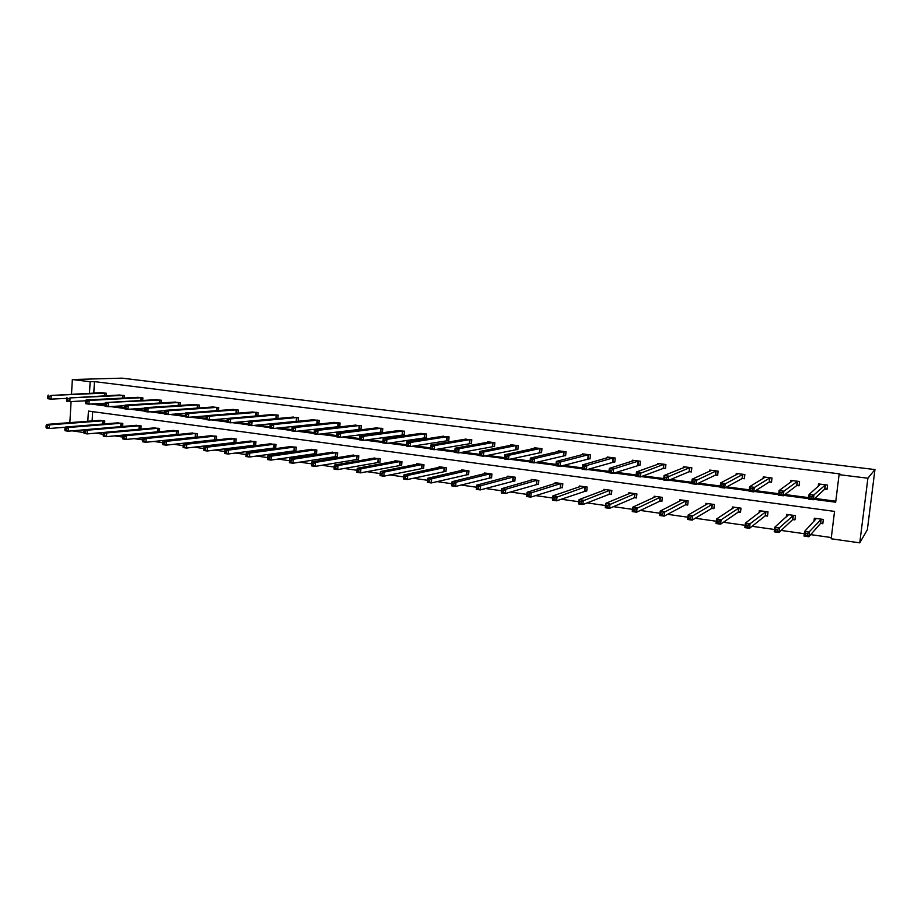 <?xml version="1.0" encoding="UTF-8"?>
<svg xmlns="http://www.w3.org/2000/svg" width="921" height="921" viewBox="0 0 921 921"><rect width="100%" height="100%" fill="white"/><g stroke="black" fill="none" stroke-linecap="round" stroke-linejoin="round"><path stroke-width="1.38" d="M83.903 432.525L72.114 430.844M87.817 421.288L88.428 411.088L834.553 511.397L831.168 538.785L859.765 542.849L867.352 529.748L874.95 469.572L122.021 378.151L72.345 379.533L90.154 381.743L89.475 393.244M95.393 433.158L103.267 434.275M114.584 435.886L122.838 437.061M134.04 438.649L142.686 439.87M153.761 441.435L162.81 442.725M173.747 444.279L183.21 445.614M194.009 447.146L203.898 448.55M214.547 450.07L224.874 451.532M235.385 453.017L246.149 454.548M256.51 456.022L267.7 457.599M277.946 459.061L289.562 460.707M299.682 462.135L311.735 463.85M321.728 465.266L334.242 467.039M344.097 468.444L357.072 470.286M366.8 471.656L380.246 473.567M389.825 474.925L403.766 476.905M413.195 478.241L427.655 480.29M436.922 481.602L451.889 483.732M461.007 485.022L476.502 487.221M485.459 488.487L501.496 490.766M510.28 492.01L526.881 494.37M535.481 495.59L552.669 498.019M561.085 499.217L578.86 501.738M587.08 502.901L605.465 505.514M613.49 506.654L632.497 509.348M640.314 510.453L659.977 513.25M667.575 514.321L687.906 517.211M695.286 518.258L716.285 521.228M723.434 522.242L745.147 525.327M752.054 526.305L774.48 529.483M781.146 530.438L804.321 533.72M810.722 534.629L831.318 537.553M124.404 398.045L124.554 395.546L118.705 395.063M161.302 402.938L161.486 400.255L155.476 399.76M199.166 407.968L199.362 405.079L193.203 404.584M238.021 413.161L238.24 410.029L231.919 409.546M277.9 418.525L278.165 415.106L271.672 414.634M317.377 423.856L318.862 424.051L319.161 420.333L312.484 419.861M359.432 429.267L360.963 429.462L361.274 425.698L354.412 425.237M402.661 434.827L404.238 435.023L404.561 431.212L397.504 430.775M447.111 440.537L448.723 440.745L449.068 436.876L441.804 436.473M492.816 446.409L494.485 446.627L494.853 442.702L487.428 441.758L487.37 442.345M539.856 452.464L541.56 452.683L541.951 448.7L534.318 447.733L534.249 448.4M588.266 458.681L590.027 458.911L590.442 454.882L582.579 453.88L582.498 454.652M638.126 465.093L639.945 465.335L640.383 461.237L632.278 460.212L632.174 461.133M689.495 471.702L691.372 471.943L691.832 467.787L683.474 466.728L683.359 467.868M742.441 478.506L744.375 478.759L744.859 474.545L736.247 473.452L736.086 474.925M797.045 485.528L799.037 485.781L799.555 481.51L790.667 480.382L790.425 482.431M95.312 403.789L105.029 405.067M114.584 406.322L124.669 407.658M134.132 408.901L144.574 410.271M153.934 411.503L164.755 412.93M174.023 414.151L185.225 415.624M194.389 416.822L205.982 418.353M215.03 419.539L227.026 421.116M235.972 422.302L248.382 423.925M257.212 425.088L270.003 426.768M278.741 427.92L291.934 429.658M300.591 430.798L314.188 432.582M322.764 433.71L336.764 435.552M345.248 436.669L359.685 438.569M368.078 439.674L382.94 441.631M391.229 442.725L406.552 444.739M414.738 445.81L430.51 447.894M438.592 448.953L454.847 451.094M462.814 452.142L479.553 454.341M487.405 455.377L504.639 457.645M512.375 458.658L530.116 460.995M537.737 461.997L555.996 464.391M563.491 465.381L582.291 467.856M589.647 468.824L609.011 471.368M616.218 472.323L636.146 474.937M643.215 475.869L663.742 478.575M670.661 479.484L691.775 482.259M698.544 483.145L720.28 486.012M726.876 486.875L749.257 489.822M755.692 490.663L778.717 493.691M784.98 494.519L808.684 497.639M814.763 498.434L835.808 501.208M813.807 499.32L835.681 502.21L839.077 474.649L839.883 473.901L94.46 381.616L93.781 393.06M824.997 489.12L827.012 489.385L827.542 485.079L818.516 483.928L818.216 486.461M769.53 481.994L771.499 482.247L771.994 477.999L763.256 476.882L763.048 478.598M715.767 475.075L717.666 475.328L718.138 471.138L709.665 470.067L709.515 471.356M663.627 468.375L665.469 468.616L665.906 464.495L657.686 463.447L657.571 464.472M613.018 461.87L614.802 462.1L615.228 458.036L607.238 457.023L607.158 457.864M563.882 455.55L565.621 455.768L566.024 451.774L558.264 450.783L558.195 451.497M516.163 449.413L517.855 449.632L518.235 445.683L510.695 444.728L510.637 445.35M469.802 443.45L471.437 443.669L471.794 439.766L464.426 439.386M424.731 437.659L426.319 437.866L426.665 434.021L419.504 433.607M380.903 432.018L382.445 432.225L382.768 428.438L375.814 427.989M338.26 426.538L339.768 426.734L340.068 422.992L333.31 422.532M298.243 421.277L298.519 417.708L291.934 417.236M297.736 421.334L296.769 421.208M257.834 415.82L258.076 412.55L251.663 412.067M218.461 410.547L218.68 407.531L212.44 407.047M180.113 405.436L180.297 402.65L174.219 402.155M142.732 400.474L142.905 397.884L136.976 397.4M106.295 395.65L106.445 393.244L100.665 392.749M94.46 381.616L90.154 381.743M839.077 474.649L867.904 478.218L874.95 469.572M72.345 379.533L71.516 394.038M71.078 401.568L69.858 422.658M859.765 542.849L867.904 478.218M91.018 404.031L105.121 405.896M110.359 406.587L124.738 408.475M129.976 409.166L144.62 411.1M149.847 411.791L164.79 413.759M170.005 414.45L185.236 416.453M190.451 417.144L205.97 419.193M211.174 419.872L226.992 421.956M232.196 422.647L248.325 424.777M253.505 425.456L269.934 427.62M275.137 428.311L291.865 430.51M297.069 431.201L314.119 433.446M319.334 434.136L336.695 436.427M341.921 437.107L359.616 439.444M364.831 440.134L382.871 442.506M388.098 443.197L406.472 445.626M411.71 446.317L430.429 448.78M435.679 449.471L454.767 451.992M460.005 452.683L479.461 455.25M484.711 455.941L504.547 458.554M509.808 459.245L530.036 461.916M535.285 462.607L555.904 465.324M561.165 466.014L582.199 468.789M587.46 469.48L608.908 472.312M614.169 473.003L636.054 475.892M641.315 476.583L663.638 479.519M668.899 480.221L691.671 483.226M696.932 483.916L720.164 486.979M725.426 487.67L749.141 490.801M754.391 491.492L778.602 494.681M783.852 495.371L808.557 498.629M92.676 411.664L92.123 420.966M99.008 420.448L104.764 420.932L104.58 423.913M116.99 422.923L122.827 423.407L122.631 426.504M135.203 425.433L141.12 425.905L140.913 429.117M153.657 427.977L159.644 428.449L159.425 431.776L157.882 431.776L158.308 428.265M172.342 430.544L178.398 431.016L178.167 434.482M177.834 434.516L176.809 434.367M191.269 433.158L197.405 433.63L197.163 437.187L195.793 437.003M210.437 435.794L216.665 436.266L216.412 439.847L215.019 439.662M229.859 438.477L236.167 438.937L235.914 442.552L234.498 442.356M249.533 441.194L255.934 441.654L255.67 445.28L254.242 445.085M269.473 443.945L275.955 444.394L275.678 448.043L274.239 447.848M289.689 446.731L296.251 447.18L295.975 450.853L294.501 450.657M310.158 449.563L316.824 450.001L316.525 453.696L315.051 453.489M330.915 452.43L337.673 452.856L337.374 456.586L335.866 456.367M351.949 455.342L358.799 455.757L358.488 459.498L356.968 459.291M373.281 458.29L380.223 458.693L379.901 462.469L378.358 462.25M394.902 461.283L394.948 460.707L401.947 461.674L401.614 465.462L400.048 465.255M416.822 464.322L416.868 463.712L423.959 464.691L423.625 468.513L422.037 468.294M439.052 467.408L439.098 466.763L446.294 467.753L445.948 471.598L444.336 471.379M461.582 470.539L461.651 469.86L468.939 470.861L468.582 474.729L466.959 474.499M484.446 473.716L484.515 472.991L491.918 474.004L491.549 477.907L489.891 477.677M507.632 476.94L507.713 476.169L515.207 477.205L514.839 481.13L513.158 480.9M531.152 480.221L531.233 479.392L538.843 480.44L538.463 484.4L536.759 484.158M555.018 483.56L555.11 482.673L562.823 483.732L562.432 487.716L560.705 487.474M579.228 486.956L579.321 485.989L587.161 487.059L586.746 491.077L584.996 490.835M603.785 490.409L603.9 489.362L611.855 490.456L611.429 494.485L609.644 494.243M628.721 493.932L628.836 492.781L636.906 493.886L636.48 497.95L634.673 497.708M654.014 497.524L654.152 496.246L662.337 497.375L661.9 501.473L660.058 501.22M679.686 501.185L679.848 499.769L688.16 500.909L687.699 505.042L685.846 504.777M705.751 504.95L705.923 503.35L714.374 504.501L713.902 508.668L712.014 508.404M732.207 508.806L732.414 506.976L740.991 508.15L740.507 512.341L738.584 512.076M759.054 512.79L759.307 510.671L768.01 511.857L767.515 516.082L765.558 515.806M786.304 516.946L786.615 514.413L795.456 515.622L794.95 519.87L792.958 519.594M813.968 521.344L814.348 518.212L823.328 519.444L822.81 523.727L820.795 523.45M818.723 486.012L818.976 483.986M827.07 488.959L824.663 489.178L813.347 499.746L808.5 499.113L809.064 494.473L820.53 484.181M810.077 496.304L809.064 494.473L813.911 495.107L813.347 499.746L811.792 498.411L812.023 496.557L810.077 496.304L809.847 498.157L811.792 498.411M825.515 484.814L812.023 496.557M808.5 499.113L809.847 498.157M814.797 518.27L814.486 520.779M816.351 518.488L804.586 531.452L809.421 532.142L808.857 536.747L820.461 523.519L822.867 523.209M807.303 535.469L808.857 536.747L804.033 536.057L804.586 531.452L805.587 533.351L805.368 535.193L807.303 535.469L807.521 533.627L805.587 533.351M807.521 533.627L821.313 519.168M805.368 535.193L804.033 536.057M791.024 481.994L791.208 480.451M799.083 485.379L796.7 485.586L783.311 495.786L778.544 495.153L779.085 490.559L792.659 480.635M780.029 492.355L779.085 490.559L783.863 491.181L783.311 495.786L781.722 494.45L781.941 492.608L780.029 492.355L779.811 494.209L781.722 494.45M797.563 481.257L781.941 492.608M778.544 495.153L779.811 494.209M763.739 478.183L763.877 476.963M771.545 481.856L769.185 482.04L753.769 491.883L749.084 491.273L749.613 486.702L765.201 477.136M750.488 488.487L749.613 486.702L754.311 487.324L753.769 491.883L752.158 490.559L752.376 488.729L750.488 488.487L750.281 490.317L752.158 490.559M770.037 477.746L752.376 488.729M749.084 491.273L750.281 490.317M787.156 514.482L786.925 516.405M788.583 514.678L774.745 527.238L779.5 527.917L778.947 532.488L792.624 519.674L795.007 519.375M777.359 531.21L778.947 532.488L774.204 531.808L774.745 527.238L775.459 530.945L777.359 531.21L777.577 529.379L775.678 529.115M777.577 529.379L793.476 515.346M775.459 530.945L774.204 531.808M759.929 510.752L759.756 512.26M761.241 510.936L745.4 523.093L750.074 523.761L749.544 528.297L765.201 515.875L767.573 515.599M747.921 527.031L749.544 528.297L744.87 527.629L745.4 523.093L746.056 526.766L747.921 527.031L748.14 525.212L746.263 524.947M748.14 525.212L766.053 511.592M746.056 526.766L744.87 527.629M736.858 474.522L736.973 473.544M744.421 478.39L742.084 478.563L724.723 488.049L720.118 487.439L720.625 482.915L738.17 473.693M721.442 484.676L720.625 482.915L725.241 483.525L724.723 488.049L723.077 486.737L723.284 484.918L721.442 484.676L721.235 486.495L723.077 486.737M742.936 474.303L723.284 484.918M720.118 487.439L721.235 486.495M733.128 507.08L732.989 508.288M734.325 507.241L716.538 519.018L721.131 519.674L720.613 524.176L738.216 512.145L740.553 511.892M718.979 522.909L720.613 524.176L716.031 523.519L716.538 519.018L717.137 522.644L718.979 522.909L719.174 521.102L717.332 520.849M719.174 521.102L739.068 507.885M717.137 522.644L716.031 523.519M710.379 470.965L710.459 470.171M717.712 474.971L715.387 475.121L696.149 484.285L691.613 483.686L692.12 479.196L711.553 470.309M692.868 480.935L692.12 479.196L696.656 479.783L696.149 484.285L694.48 482.972L694.687 481.165L692.868 480.935L692.661 482.731L694.48 482.972M716.239 470.896L694.687 481.165M691.613 483.686L692.661 482.731M706.729 503.453L706.614 504.455M707.812 503.603L688.148 515.012L692.661 515.656L692.166 520.123L711.634 508.461L713.948 508.231M690.497 518.857L692.166 520.123L687.653 519.479L688.148 515.012L688.689 518.604L690.497 518.857L690.692 517.072L688.885 516.819M690.692 517.072L712.474 504.248M688.689 518.604L687.653 519.479M684.291 467.5L684.361 466.843M691.406 471.598L689.104 471.748L668.047 480.578L663.581 479.979L664.064 475.535L685.339 466.97M664.755 477.239L664.064 475.535L668.531 476.111L668.047 480.578L666.355 479.265L666.551 477.481L664.755 477.239L664.559 479.035L666.355 479.265M689.956 467.557L666.551 477.481M663.581 479.979L664.559 479.035M680.723 499.896L680.631 500.713M681.701 500.022L660.207 511.074L664.663 511.696L664.179 516.128L685.443 504.846L687.745 504.616M662.487 514.874L664.179 516.128L659.735 515.495L660.207 511.074L660.702 514.62L662.487 514.874L662.671 513.101L660.898 512.847M662.671 513.101L686.295 500.656M660.702 514.62L659.735 515.495M665.503 468.282L663.224 468.421L640.394 476.928L636.008 476.341L636.469 471.92L659.528 463.677M637.102 473.624L636.469 471.92L640.866 472.496L640.394 476.928L638.679 475.627L638.863 473.855L637.102 473.624L636.918 475.386L638.679 475.627M664.064 464.253L638.863 473.855M636.008 476.341L636.918 475.386M655.107 496.384L655.027 497.052M655.982 496.5L632.727 507.195L637.102 507.805L636.641 512.203L659.655 501.277L661.946 501.07M634.914 510.959L636.641 512.203L632.267 511.581L632.727 507.195L633.164 510.706L634.914 510.959L635.11 509.198L633.349 508.945M635.11 509.198L660.507 497.121M633.164 510.706L632.267 511.581M639.98 465.013L613.179 473.336L608.862 472.761L609.322 468.375L634.12 460.523M609.898 470.055L609.322 468.375L613.639 468.939L613.179 473.336L611.44 472.036L611.625 470.274L609.898 470.055L609.714 471.805L611.44 472.036M638.564 461.007L613.639 468.939L611.625 470.274M608.862 472.761L609.714 471.805M630.643 493.023L605.684 503.373L609.99 503.983L609.541 508.346L634.258 497.766L636.515 497.57M607.791 507.103L609.541 508.346L605.235 507.736L605.684 503.373L606.076 506.849L607.791 507.103L607.975 505.353L606.26 505.111M607.975 505.353L635.099 493.633M606.076 506.849L605.235 507.736M614.837 461.801L586.401 469.802L582.153 469.238L582.59 464.886L609.023 457.242M583.12 466.544L582.59 464.886L586.85 465.439L586.401 469.802L584.639 468.513L584.823 466.763L583.12 466.544L582.935 468.282L584.639 468.513M613.432 457.806L586.85 465.439L584.823 466.763M582.153 469.238L582.935 468.282M605.673 489.604L579.067 499.608L583.304 500.207L582.866 504.547L609.218 494.301L611.463 494.117M581.105 503.303L582.866 504.547L578.63 503.937L579.067 499.608L579.413 503.062L581.105 503.303L581.278 501.565L579.585 501.323M581.278 501.565L610.07 490.202M579.413 503.062L578.63 503.937M590.062 458.623L560.049 466.325L555.87 465.773L556.296 461.444L584.328 454.099M556.756 463.079L556.296 461.444L560.475 461.997L560.049 466.325L558.264 465.036L558.437 463.309L556.756 463.079L556.583 464.817L558.264 465.036M588.68 454.652L560.475 461.997L558.437 463.309M555.87 465.773L556.583 464.817M565.644 455.492L534.111 462.895L529.989 462.354L530.404 458.071L560.026 451.06M530.818 459.683L530.404 458.071L534.525 458.6L534.111 462.895L532.303 461.617L532.465 459.901L530.818 459.683L530.646 461.398L532.303 461.617M564.285 451.543L534.525 458.6L532.465 459.901M529.989 462.354L530.646 461.398M541.594 452.407L508.565 459.521L504.512 458.992L504.915 454.732L536.034 447.997M505.284 456.332L504.915 454.732L508.968 455.262L508.565 459.521L506.746 458.255L506.907 456.551L505.284 456.332L505.111 458.036L506.746 458.255M540.236 448.481L508.968 455.262L506.907 456.551M504.512 458.992L505.111 458.036M517.878 449.367L483.421 456.206L479.427 455.676L479.818 451.463L512.387 444.935M480.129 453.04L479.818 451.463L483.813 451.981L483.421 456.206L481.579 454.939L481.729 453.247L480.129 453.04L479.979 454.732L481.579 454.939M516.543 445.465L483.813 451.981L481.729 453.247M479.427 455.676L479.979 454.732M494.508 446.374L458.658 452.936L454.721 452.418L455.101 448.228L489.086 441.976M455.377 449.793L455.101 448.228L459.038 448.746L458.658 452.936L456.793 451.681L456.943 450.001L455.377 449.793L455.216 451.474L456.793 451.681M493.184 442.494L459.038 448.746L456.943 450.001M454.721 452.418L455.216 451.474M471.46 443.415L434.275 449.724L430.395 449.206L430.763 445.05L466.118 439.041M430.982 446.593L430.763 445.05L434.643 445.557L434.275 449.724L432.386 448.469L432.536 446.8L430.982 446.593L430.844 448.262L432.386 448.469M470.159 439.559L434.643 445.557L432.536 446.8M430.395 449.206L430.844 448.262M448.746 440.503L410.248 446.547L406.437 446.052L406.794 441.919L443.462 436.163M406.967 443.438L406.794 441.919L410.605 442.414L410.248 446.547L408.36 445.304L408.498 443.646L406.967 443.438L406.829 445.096L408.36 445.304M447.456 436.669L410.605 442.414L408.498 443.646M406.437 446.052L406.829 445.096M421.127 433.342L383.182 438.833L386.935 439.329L386.59 443.427L382.837 442.932L383.182 438.833L383.171 441.988L384.679 442.184L384.817 440.537L383.309 440.342M425.065 433.814L386.935 439.329L384.817 440.537M426.342 437.636L386.59 443.427L384.679 442.184M382.837 442.932L383.171 441.988M404.25 434.804L363.277 440.353L359.581 439.87L359.915 435.794L399.115 430.51M360.007 437.279L359.915 435.794L363.622 436.278L363.277 440.353L361.354 439.11L361.493 437.475L360.007 437.279L359.869 438.914L361.354 439.11M402.995 431.005L363.622 436.278L361.493 437.475M359.581 439.87L359.869 438.914M377.38 427.77L336.994 432.801L340.643 433.273L340.31 437.325L336.66 436.842L336.994 432.801L336.913 435.898L338.375 436.082L338.502 434.47L337.04 434.275M381.213 428.23L340.643 433.273L338.502 434.47M382.468 432.007L340.31 437.325L338.375 436.082M336.66 436.842L336.913 435.898M581.07 486.23L552.876 495.912L557.044 496.5L556.618 500.805L586.792 490.72M554.833 499.562L556.618 500.805L552.45 500.207L552.876 495.912L553.164 499.332L554.833 499.562L555.006 497.847L553.337 497.605M555.006 497.847L585.399 486.829M553.164 499.332L552.45 500.207M556.825 482.903L527.088 492.275L531.187 492.85L530.772 497.121L562.466 487.37M528.976 495.889L530.772 497.121L526.674 496.534L527.088 492.275L527.33 495.659L528.976 495.889L529.138 494.174L527.491 493.944M529.138 494.174L531.187 492.85L561.096 483.49M527.33 495.659L526.674 496.534M532.937 479.634L501.692 488.683L505.744 489.258L505.341 493.495L538.497 484.066M503.511 492.263L505.341 493.495L501.3 492.919L501.692 488.683L501.899 492.033L503.511 492.263L503.672 490.571L502.06 490.34M503.672 490.571L505.744 489.258L537.139 480.209M501.899 492.033L501.3 492.919M509.382 476.399L476.698 485.16L480.681 485.724L480.29 489.926L514.862 480.808M478.448 488.706L480.29 489.926L476.307 489.362L476.698 485.16L476.848 488.475L478.448 488.706L478.598 487.013L477.009 486.795M478.598 487.013L480.681 485.724L513.527 476.974M476.848 488.475L476.307 489.362M486.173 473.267L452.073 481.683L455.999 482.236L455.619 486.403L491.572 477.596M453.754 485.194L455.619 486.403L451.704 485.851L452.073 481.683L452.188 484.964L453.754 485.194L453.915 483.525L452.338 483.295M453.915 483.525L455.999 482.236L490.26 473.774M452.188 484.964L451.704 485.851M463.275 470.078L427.828 478.252L431.696 478.805L431.327 482.949L468.616 474.43M429.451 481.729L431.327 482.949L427.459 482.397L427.828 478.252L427.897 481.51L429.451 481.729L429.589 480.071L428.046 479.853M429.589 480.071L431.696 478.805L467.304 470.631M427.897 481.51L427.459 482.397M440.71 466.982L403.951 474.891L407.75 475.42L407.393 479.53L445.971 471.31M405.505 478.333L407.393 479.53L403.594 478.989L403.951 474.891L403.974 478.114L405.505 478.333L405.643 476.675L404.123 476.468M405.643 476.675L407.75 475.42L444.682 467.534M403.974 478.114L403.594 478.989M418.456 463.931L380.419 471.564L384.161 472.093L383.815 476.18L423.648 468.225M381.916 474.971L383.815 476.18L380.074 475.639L380.419 471.564L380.408 474.764L381.916 474.971L382.054 473.336L380.546 473.129M382.054 473.336L384.161 472.093L422.371 464.472M380.408 474.764L380.074 475.639M396.514 460.926L357.233 468.294L360.928 468.812L360.595 472.864L401.637 465.197M358.672 471.667L360.595 472.864L356.899 472.335L357.233 468.294L357.187 471.46L358.672 471.667L358.799 470.044L357.325 469.837M358.799 470.044L360.928 468.812L400.37 461.456M357.187 471.46L356.899 472.335M374.87 457.956L334.392 465.07L338.03 465.577L337.708 469.606L379.924 462.204M335.774 468.409L337.708 469.606L334.07 469.088L334.392 465.07L334.311 468.202L335.774 468.409L335.9 466.797L334.45 466.59M335.9 466.797L338.03 465.577L378.681 458.485M334.311 468.202L334.07 469.088M355.955 425.042L314.406 429.842L317.998 430.314L317.687 434.332L314.084 433.86L314.406 429.842L314.291 432.916L315.73 433.1L315.857 431.5L314.418 431.304M359.743 425.502L317.998 430.314L315.857 431.5M360.986 429.255L317.687 434.332L315.73 433.1M314.084 433.86L314.291 432.916M353.514 455.032L311.885 461.882L315.477 462.388L315.155 466.394L358.511 459.245M313.209 465.197L315.155 466.394L311.574 465.876L311.885 461.882L311.77 465.001L313.209 465.197L313.336 463.597L311.897 463.401M313.336 463.597L315.477 462.388L357.279 455.55M311.77 465.001L311.574 465.876M334.818 422.348L292.141 426.941L295.687 427.402L295.376 431.396L291.842 430.924L292.141 426.941L291.992 429.98L293.408 430.165L293.534 428.564L292.118 428.38M338.56 422.797L295.687 427.402L293.534 428.564M339.791 426.538L295.376 431.396L293.408 430.165M291.842 430.924L291.992 429.98M332.458 452.142L289.712 458.75L293.246 459.257L292.936 463.228L337.385 456.332M290.967 462.043L292.936 463.228L289.401 462.722L289.712 458.75L289.562 461.835L290.967 462.043L291.094 460.454L289.678 460.247M291.094 460.454L293.246 459.257L336.165 452.648M289.562 461.835L289.401 462.722M318.885 423.856L273.399 428.495L269.911 428.035L270.198 424.074L313.992 419.677M270.141 425.502L270.198 424.074L273.698 424.523L273.399 428.495L271.419 427.275L271.534 425.686L270.141 425.502L270.026 427.091L271.419 427.275M317.664 420.137L273.698 424.523L271.534 425.686M269.911 428.035L270.026 427.091M311.678 449.298L267.85 455.665L271.327 456.16L271.027 460.097L316.548 453.454M269.059 458.923L271.027 460.097L267.551 459.602L267.85 455.665L267.654 458.727L269.059 458.923L269.174 457.346L267.781 457.15M269.174 457.346L271.327 456.16L315.339 449.793M267.654 458.727L267.551 459.602M298.254 421.208L251.732 425.629L248.29 425.18L248.578 421.242L293.431 417.052M248.474 422.658L248.578 421.242L252.02 421.691L251.732 425.629L249.741 424.42L249.856 422.843L248.474 422.658L248.359 424.236L249.741 424.42M297.057 417.512L252.02 421.691L249.856 422.843M248.29 425.18L248.359 424.236M291.174 446.489L246.287 452.625L249.729 453.109L249.441 457.023L295.986 450.622M247.45 455.849L249.441 457.023L246.011 456.54L246.287 452.625L246.08 455.653L247.45 455.849L247.565 454.283L246.195 454.088M247.565 454.283L249.729 453.109L294.789 446.984M246.08 455.653L246.011 456.54M276.714 414.922L230.653 418.905L227.257 418.456L273.134 414.473M277.233 418.595L230.377 422.808L226.98 422.371L227.015 421.427L228.373 421.599L228.477 420.034L227.119 419.861L227.015 421.427M228.477 420.034L230.653 418.905L230.377 422.808L228.373 421.599M253.079 411.94L206.235 415.716L209.585 416.154L209.32 420.034L227.257 418.491L227.119 419.861M270.947 443.715L225.046 449.621L228.431 450.104L228.155 453.995L275.701 447.813M226.152 452.821L228.155 453.995L224.77 453.512L224.793 452.625L226.152 452.821L226.267 451.267L224.908 451.071L224.793 452.625M226.267 451.267L228.431 450.104L274.516 444.198M224.908 451.071L225.046 449.621M256.637 412.366L209.585 416.154L206.074 417.098L205.959 418.652L207.306 418.825L207.409 417.271M207.306 418.825L209.32 420.034L205.97 419.596L205.959 418.652M206.235 415.716L206.074 417.098M250.996 440.975L204.094 446.662L207.432 447.134L207.167 451.002L255.681 445.062M205.153 449.839L207.167 451.002L203.829 450.519L203.817 449.644L205.153 449.839L205.256 448.285L203.921 448.101L203.817 449.644M205.256 448.285L207.432 447.134L254.507 441.458M203.921 448.101L204.094 446.662M236.835 409.845L188.817 413.437L185.512 413.011L233.347 409.408M206.212 415.878L188.552 417.294L185.248 416.856L185.202 415.924L186.526 416.096L186.629 414.554L185.305 414.381L185.202 415.924M186.629 414.554L188.817 413.437L188.552 417.294L186.526 416.096M185.512 413.011L185.305 414.381M231.286 438.269L183.44 443.749L186.733 444.21L186.468 448.055L235.926 442.333M184.453 446.892L186.468 448.055L183.187 447.583L183.129 446.708L184.453 446.892L184.557 445.35L183.233 445.165L183.129 446.708M184.557 445.35L186.733 444.21L234.763 438.753M183.233 445.165L183.44 443.749M217.287 407.358L168.336 410.766L165.078 410.34L213.845 406.921M185.466 413.287L168.083 414.588L164.824 414.162L164.744 413.23L166.045 413.402L166.148 411.86L164.836 411.699L164.744 413.23M166.148 411.86L168.336 410.766L168.083 414.588L166.045 413.402M165.078 410.34L164.836 411.699M211.853 435.61L163.075 440.871L166.321 441.332L166.068 445.142L216.423 439.639M164.03 443.991L166.068 445.142L162.821 444.682L162.729 443.807L164.03 443.991L164.134 442.46L162.833 442.276L162.729 443.807M164.134 442.46L166.321 441.332L215.272 436.082M162.833 442.276L163.075 440.871M197.992 404.895L148.131 408.118L144.919 407.704L194.596 404.469M165.009 410.731L147.89 411.929L144.678 411.503L144.562 410.57L145.84 410.743L145.944 409.212L144.655 409.051L144.562 410.57M145.944 409.212L148.131 408.118L147.89 411.929L145.84 410.743M144.919 407.704L144.655 409.051M192.662 432.974L142.985 438.039L146.186 438.488L145.944 442.276L197.175 436.98M143.895 441.124L145.944 442.276L142.743 441.815L142.617 440.94L143.895 441.124L143.998 439.605L142.709 439.421L142.617 440.94M143.998 439.605L146.186 438.488L196.035 433.446M142.709 439.421L142.985 438.039M178.939 402.477L128.203 405.516L125.037 405.102L175.6 402.051M144.816 408.199L127.973 409.304L124.807 408.878L124.646 407.945L125.924 408.118L126.016 406.598L124.749 406.437L124.646 407.945M126.016 406.598L128.203 405.516L127.973 409.304L125.924 408.118M125.037 405.102L124.749 406.437M173.712 430.383L123.172 435.242L126.327 435.691L126.085 439.444L178.179 434.355M124.036 438.304L126.085 439.444L122.93 438.995L122.769 438.12L124.036 438.304L124.128 436.796L122.873 436.612L122.769 438.12M124.128 436.796L126.327 435.691L177.051 430.832M122.873 436.612L123.172 435.242M160.139 400.082L105.431 402.546L156.835 399.656M124.911 405.701L108.333 406.702L105.201 406.299L105.017 405.367L106.272 405.528L106.352 404.02L105.109 403.859L105.017 405.367M106.352 404.02L108.563 402.949L108.333 406.702L106.272 405.528M105.431 402.546L105.109 403.859M155.004 427.816L103.624 432.479L106.732 432.916L106.514 436.658L157.882 431.776M104.453 435.518L106.514 436.658L103.394 436.209L103.198 435.334L104.453 435.518L104.545 434.021L103.29 433.837L103.198 435.334M104.545 434.021L106.732 432.916L158.113 428.265M103.29 433.837L103.624 432.479M141.581 397.711L89.176 400.416L86.09 400.013L138.311 397.296M105.259 403.225L88.957 404.146L85.872 403.743L85.641 402.811L86.885 402.972L86.965 401.487L85.734 401.326L85.641 402.811M86.965 401.487L89.176 400.416L88.957 404.146L86.885 402.972M86.09 400.013L85.734 401.326M136.538 425.283L84.341 429.762L87.414 430.188L87.196 433.906L139.808 429.221M85.123 432.766L87.196 433.906L84.122 433.469L83.892 432.594L85.123 432.766L85.216 431.281L83.984 431.109L83.892 432.594M85.216 431.281L87.414 430.188L139.796 425.732M83.984 431.109L84.341 429.762M123.253 395.385L70.042 397.918L120.029 394.971M85.883 400.785L69.835 401.625L66.796 401.222L66.542 400.301L67.751 400.462L67.843 398.977L66.623 398.816L66.542 400.301M67.843 398.977L70.042 397.918L69.835 401.625L67.751 400.462M67.003 397.527L66.623 398.816M118.314 422.785L65.31 427.068L68.35 427.494L68.131 431.189L84.329 429.808M66.059 430.049L68.131 431.189L65.103 430.752L64.85 429.877L66.059 430.049L66.139 428.576L64.931 428.403L64.85 429.877M66.139 428.576L68.35 427.494L121.526 423.223M64.931 428.403L65.31 427.068M105.155 393.071L51.173 395.454L101.966 392.668M66.749 398.367L50.977 399.138L47.973 398.747L47.685 397.814L48.882 397.976L48.963 396.502L47.765 396.341L47.685 397.814M48.963 396.502L51.173 395.454L50.977 399.138L48.882 397.976M48.18 395.063L47.765 396.341M100.308 420.31L46.545 424.42L49.538 424.846L49.331 428.507L65.276 427.229M47.247 427.379L49.331 428.507L46.338 428.081L46.05 427.206L47.247 427.379L47.328 425.916L46.131 425.744L46.05 427.206M47.328 425.916L49.538 424.846L103.474 420.747M46.131 425.744L46.545 424.42M825.389 484.826L824.859 489.132M825.193 484.872L824.663 489.178M820.461 523.519L820.991 519.237M820.657 523.462L821.187 519.179M797.425 481.269L796.907 485.54M797.218 481.303L796.7 485.586M769.898 477.757L769.392 482.005M769.68 477.803L769.185 482.04M792.624 519.674L793.131 515.426M792.831 519.617L793.338 515.369M765.201 515.875L765.696 511.662M765.42 515.818L765.915 511.604M742.787 474.303L742.303 478.517M742.568 474.35L742.084 478.563M738.216 512.145L738.7 507.955M738.435 512.088L738.918 507.908M716.101 470.907L715.629 475.086M715.859 470.942L715.387 475.121M711.634 508.461L712.094 504.305M711.864 508.415L712.336 504.259M689.806 467.557L689.357 471.713M689.564 467.592L689.104 471.748M685.443 504.846L685.903 500.713M685.696 504.789L686.145 500.667M663.914 464.265L663.477 468.386M663.661 464.299L663.224 468.421M659.655 501.277L660.104 497.179M659.908 501.231L660.357 497.133M638.414 461.018L637.977 465.105M638.149 461.041L637.712 465.14M634.258 497.766L634.684 493.691M634.511 497.72L634.949 493.644M613.282 457.818L612.856 461.87M613.018 457.841L612.592 461.905M609.218 494.301L609.644 490.26M609.495 494.255L609.909 490.214M588.519 454.663L588.116 458.693M588.243 454.686L587.84 458.727M564.124 451.555L563.721 455.561M563.836 451.578L563.445 455.584M540.074 448.492L539.694 452.464M539.787 448.515L539.395 452.487M516.382 445.476L516.002 449.425M516.082 445.499L515.702 449.448M493.023 442.494L492.654 446.42M492.712 442.517L492.344 446.443M469.986 439.559L469.629 443.462M469.675 439.582L469.319 443.485M447.284 436.669L446.938 440.537M446.961 436.692L446.616 440.56M424.892 433.826L424.558 437.659M424.569 433.837L424.236 437.682M402.822 431.005L402.489 434.827M402.489 431.028L402.155 434.839M381.041 428.23L380.73 432.03M380.707 428.253L380.385 432.041M584.559 490.881L584.973 486.875M584.835 490.847L585.249 486.829M560.256 487.52L560.647 483.537M560.544 487.485L560.935 483.502M536.298 484.204L536.69 480.255M536.598 484.17L536.978 480.221M512.686 480.946L513.066 477.009M512.985 480.9L513.365 476.974M489.419 477.723L489.788 473.82M489.719 477.688L490.087 473.785M466.475 474.545L466.832 470.677M466.786 474.511L467.143 470.643M443.853 471.414L444.198 467.569M444.164 471.379L444.509 467.534M421.542 468.329L421.876 464.506M421.864 468.294L422.198 464.483M399.541 465.289L399.875 461.49M399.875 465.255L400.198 461.456M377.852 462.284L378.163 458.508M378.186 462.261L378.496 458.485M359.57 425.502L359.259 429.267M359.225 425.514L358.914 429.278M356.45 459.326L356.761 455.573M356.795 459.291L357.095 455.55M338.387 422.808L338.088 426.538M338.042 422.82L337.742 426.561M335.336 456.402L335.635 452.683M335.681 456.379L335.981 452.66M317.492 420.137L317.192 423.856M317.135 420.16L316.847 423.867M314.51 453.523L314.809 449.828M314.867 453.5L315.155 449.805M296.873 417.512L296.585 421.208M296.516 417.524L296.228 421.219M293.972 450.68L294.248 447.007M294.329 450.657L294.605 446.984M276.53 414.922L276.254 418.595M276.162 414.934L275.897 418.606M273.698 447.871L273.963 444.221M274.055 447.848L274.331 444.198M256.452 412.366L256.188 415.97M256.084 412.378L255.819 416.004M253.689 445.108L253.954 441.481M254.058 445.085L254.323 441.458M236.651 409.845L236.398 413.299M236.271 409.857L236.029 413.322M233.946 442.379L234.199 438.776M234.314 442.356L234.579 438.753M217.103 407.358L216.861 410.662M216.723 407.37L216.493 410.697M214.455 439.685L214.708 436.094M214.835 439.662L215.088 436.082M197.796 404.895L197.589 408.084M197.416 404.906L197.198 408.107M195.229 437.015L195.471 433.457M195.609 437.003L195.851 433.446M178.755 402.477L178.547 405.539M178.375 402.477L178.167 405.562M176.245 434.39L176.475 430.855M176.625 434.378L176.867 430.832M159.955 400.082L159.759 403.03M159.563 400.082L159.368 403.053M157.503 431.799L157.721 428.288M141.385 397.711L141.201 400.554M140.994 397.722L140.809 400.577M138.99 429.244L139.209 425.744M139.382 429.221L139.612 425.732M123.057 395.374L122.884 398.125M122.666 395.385L122.493 398.148M120.72 426.665L120.939 423.234M121.123 426.63L121.33 423.223M104.959 393.071L104.798 395.719M104.557 393.071L104.395 395.742M102.692 424.074L102.887 420.759M103.083 424.04L103.29 420.747"/></g></svg>
